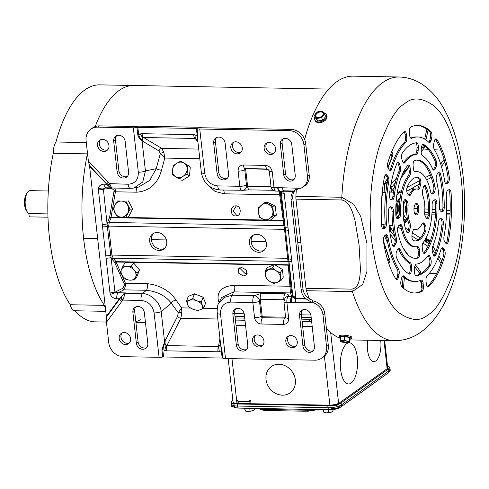 <?xml version="1.0" encoding="UTF-8"?>
<svg xmlns="http://www.w3.org/2000/svg" width="489" height="489" viewBox="0 0 489 489"><rect width="100%" height="100%" fill="white"/><g stroke="black" fill="none" stroke-linecap="round" stroke-linejoin="round"><path stroke-width="0.73" d="M48.001 217.202L29.206 216.853L28.875 213.381M115.013 204.964A8.038 7.292 85.5 0 1 121.339 201.058A8.038 7.292 85.5 0 1 127.653 205.197A8.038 7.292 85.5 0 1 127.647 213.228A8.038 7.292 85.5 0 1 121.321 217.128A8.038 7.292 85.5 0 1 115.001 212.996A8.038 7.292 85.5 0 1 115.013 204.964L113.203 208.913L117.409 217.03L125.832 217.183L130.056 209.225L125.856 201.113L117.427 200.961L115.013 204.964M117.427 200.961L125.856 201.113M128.448 200.912L132.653 209.023L130.056 209.225M125.832 217.183L128.43 216.975L132.653 209.023M314.769 119.836L315.105 120.618A6.388 4.267 -23.4 0 0 319.072 122.745A6.388 4.267 -23.4 0 0 325.209 120.355A6.388 4.267 -23.4 0 0 326.835 115.545L326.493 114.762A6.388 4.267 156.6 0 1 324.873 119.579A6.388 4.267 156.6 0 1 318.736 121.963A6.388 4.267 156.6 0 1 314.769 119.836A6.388 4.267 156.6 0 1 315.032 116.767M319.017 117.831A4.59 3.062 156.6 0 1 318.076 117.892A4.59 3.062 156.6 0 1 315.448 116.755L314.525 115.581L317.465 111.914L322.502 111.156L324.598 114.065L321.658 117.727L316.621 118.491L315.448 116.755A4.59 3.062 156.6 0 1 315.87 113.466A4.59 3.062 156.6 0 1 319.861 111.26A4.59 3.062 156.6 0 1 323.431 112.329A4.59 3.062 156.6 0 1 323.009 115.618A4.59 3.062 156.6 0 1 319.017 117.831M320.631 111.614A4.016 2.683 156.6 0 1 323.125 112.947A4.016 2.683 156.6 0 1 322.104 115.972A4.016 2.683 156.6 0 1 318.247 117.476A4.016 2.683 156.6 0 1 315.753 116.137A4.016 2.683 156.6 0 1 316.774 113.112A4.016 2.683 156.6 0 1 320.631 111.614M323.192 113.124A4.016 2.683 -23.4 0 0 320.784 111.957A4.016 2.683 -23.4 0 0 317.025 113.369A4.016 2.683 -23.4 0 0 315.839 116.303M323.742 112.77A6.388 4.267 156.6 0 1 326.493 114.762M324.598 114.065L325.674 116.541L322.734 120.208L317.691 120.966L315.594 118.063L314.525 115.581M317.691 120.966L316.621 118.491M322.734 120.208L321.658 117.727M278.95 364.256A16.149 13.998 54.4 0 1 294.256 375.595A16.149 13.998 54.4 0 1 290.093 392.838A16.149 13.998 54.4 0 1 282.416 395.161A16.149 13.998 54.4 0 1 267.104 383.822A16.149 13.998 54.4 0 1 271.273 366.585A16.149 13.998 54.4 0 1 278.95 364.256A16.149 13.998 54.4 0 1 294.256 375.595A16.149 13.998 54.4 0 1 290.093 392.838A16.149 13.998 54.4 0 1 282.416 395.161A16.149 13.998 54.4 0 1 267.104 383.822A16.149 13.998 54.4 0 1 271.273 366.585A16.149 13.998 54.4 0 1 278.95 364.256M340.601 369.366A20.593 8.631 -88.9 0 1 349.329 342.789A20.593 8.631 -88.9 0 1 357.3 357.398A20.593 8.631 -88.9 0 1 348.571 383.975A20.593 8.631 -88.9 0 1 340.601 369.366A20.593 8.631 -88.9 0 1 349.329 342.789A20.593 8.631 -88.9 0 1 357.3 357.398A20.593 8.631 -88.9 0 1 348.571 383.975A20.593 8.631 -88.9 0 1 340.601 369.366M367.551 350.045A16.259 6.815 -88.9 0 1 367.746 340.234A16.259 6.815 -88.9 0 0 367.551 350.045A16.259 6.815 -88.9 0 0 373.84 361.579A16.259 6.815 -88.9 0 1 367.551 350.045M380.717 340.472A16.259 6.815 -88.9 0 1 380.735 340.595A16.259 6.815 -88.9 0 1 373.84 361.579A16.259 6.815 -88.9 0 0 380.735 340.595A16.259 6.815 -88.9 0 0 380.717 340.472M237.122 403.443L236.768 400.289L237.819 400.308L237.941 401.414A2.457 1.027 91.1 0 0 238.895 403.156L250.698 403.376A2.457 1.027 -88.9 0 1 249.751 401.634L249.628 400.528L250.674 400.546L251.034 403.718M250.735 401.059L250.643 400.546M237.55 403.468L238.094 403.077L237.782 400.308M311.652 321.658L302.08 321.31M244.977 320.258L235.423 320.081M311.401 319.433L309.83 319.317L309.421 321.444M235.185 317.942L244.738 318.119M301.841 319.17L309.83 319.317M95.233 126.547A118.515 49.658 -88.9 0 1 118.931 90.606A118.515 49.658 -88.9 0 1 133.827 85.496A118.515 49.658 91.1 0 0 118.931 90.606A118.515 49.658 91.1 0 0 95.233 126.547M328.712 89.071L99.713 84.866A118.515 49.658 91.1 0 0 84.817 89.976A118.515 49.658 91.1 0 0 55.978 141.999A12.286 5.147 91.1 0 0 53.289 153.246A118.515 49.658 91.1 0 0 70.282 304.739A12.286 5.147 91.1 0 0 74.585 310.759L105.862 311.334M86.296 142.556L55.978 141.999M74.927 310.766A118.515 49.658 91.1 0 0 95.361 321.86L106.431 322.062M140.422 319.794A118.515 49.658 -88.9 0 1 135.826 321.634M105.563 308.7A12.286 5.147 -88.9 0 1 104.395 305.362L70.282 304.739M104.395 305.362A118.515 49.658 -88.9 0 1 87.409 153.87L53.289 153.246M87.409 153.87A12.286 5.147 -88.9 0 1 87.421 152.611M332.862 409.574L333.046 411.212L330.955 412.245A4.59 1.241 -6.4 0 0 332.331 411.671A4.59 1.241 -6.4 0 0 332.471 411.567M328.779 412.502L330.955 412.245A4.59 1.241 -6.4 0 1 326.42 412.85L328.779 412.502L328.474 409.758M332.331 411.671L333.046 411.212M323.663 409.666L323.969 412.41L326.42 412.85A4.59 1.241 -6.4 0 1 324.36 412.563L323.932 412.41M323.272 409.66L323.742 412.117M244.543 408.217L245.24 410.962L244.934 408.223M245.013 410.668L247.691 411.402L252.226 410.803L254.317 409.764L254.164 408.388M245.203 410.962L245.637 411.115A4.59 1.241 -6.4 0 0 247.691 411.402A4.59 1.241 -6.4 0 0 252.226 410.803A4.59 1.241 -6.4 0 0 253.602 410.222L254.317 409.764M249.745 408.309L250.05 411.053M425.283 239.427L425.803 239.5L426.133 238.461A1.443 1.271 123 0 1 427.215 239.879L429.428 241.315A1.443 1.271 -57 0 0 428.902 240.081L429.446 242.281A1.443 0.342 -172.5 0 0 429.324 242.116L427.111 240.68L427.215 239.879A1.443 1.253 54.4 0 0 426.035 238.51L426.133 238.461M425.668 242.049L425.699 240.313L424.788 240.252M426.157 241.945A1.443 1.271 123 0 0 427.111 240.68L427.111 240.68A1.443 0.33 -172.8 0 0 425.699 240.313L425.803 239.5A1.443 0.336 7.4 0 1 427.215 239.879M398.767 216.615A11.345 4.756 -88.9 0 1 400.185 198.137M404.103 219.836L404.47 223.094A14.383 6.027 -88.9 0 1 404.201 223.204M404.372 222.232L405.638 222.25L405.369 219.861M407.563 219.292A14.383 6.027 -88.9 0 1 405.638 222.25M399.311 214.292A11.345 4.756 -88.9 0 1 399.776 201.437M404.605 222.232A16.62 6.962 -88.9 0 1 404.409 222.562M400.503 225.545A16.62 6.962 -88.9 0 1 400.326 225.551A16.62 6.962 -88.9 0 1 399.165 225.295M381.426 221.181A16.62 6.962 91.1 0 0 381.921 222.147L381.524 223.131M383.639 227.996L383.938 224.573L381.609 224.518M383.938 224.573A16.62 6.962 91.1 0 0 385.026 225.136M400.118 198.21A10.837 4.542 91.1 0 0 396.237 212.079A10.837 4.542 91.1 0 0 397.875 217.782M414.66 213.448L416.573 213.589M382.948 186.217L382.569 189.219M387.869 167.495L391.952 156.828L390.919 153.662M382.16 192.978L382.691 194.61A16.62 6.962 91.1 0 0 381.891 195.985M391.836 151.376L392.979 154.891L388.015 167.941M385.314 175.062L384.299 177.721M382.215 192.458L384.843 192.495L384.562 183.754L387.416 178.332M387.575 180.71L386.231 183.314L386.389 188.326M421.298 148.821L422.936 146.889L423.346 145.05M424.678 139.059L426.854 129.273M390.852 184.708L396.628 177.898M395.246 182.941L391.976 186.877L390.809 192.128M428.071 130.257L425.931 139.872M424.586 145.936L424.067 148.253L421.151 151.767M408.633 166.828L402.41 174.316M407.459 168.24L408.022 168.265L406.94 168.87M440.705 164.072L444.067 159.365M440.895 150.16L434.47 149.738M428.077 149.322L423.437 149.017M408.022 168.265L400.833 178.332M394.238 187.568L390.98 192.128M398.193 192.263L401.726 190.349M407.037 187.47L419.446 180.747M425.332 177.556L430.314 174.854M444.776 161.877L441.457 166.529M431.249 177.409L426.708 179.976M419.336 184.133L406.781 191.217M409.819 189.506A70.819 29.676 -88.9 0 1 410.149 193.143M439.77 209.769L442.514 209.977M446.64 210.276L450.167 210.539M413.994 208.369L417.484 208.558M424.862 208.95L428.388 209.139M432.123 209.341L435.65 209.524M424.696 214.145L428.156 214.133M431.915 214.127L435.479 214.115M446.518 214.084L450.057 214.078M450.076 213.614L446.549 213.351M435.552 212.666L432.013 212.55M428.272 212.434L424.709 212.318M417.123 212.079L414.207 211.988M432.771 246.346L436.011 251.23M438.786 255.9L441.867 261.077M405.375 228.106L408.358 230.093M412.453 232.819L420.259 238.015M424.434 240.796L429.116 243.907M429.085 273.675L436.653 273.443M389.935 226.285L393.981 233.082M441.011 263.467L437.893 258.216M435.131 253.583L432.166 248.993M427.997 246.315L422.869 243.021M418.028 239.916L411.903 235.985M401.451 229.274L397.948 227.024M415.454 264.806L420.601 271.792L420.895 273.657M389.788 225.356L390.729 231.211L394.709 236.621M403.297 248.29L408.309 255.093M421.958 288.956L420.577 280.368M419.611 274.347L419.391 272.984L414.739 266.786M395.259 240.863L390.161 234.078M404.385 277.691L403.456 288.229M385.381 235.178L386.964 238.656M402.245 287.129L403.174 276.633M387.863 243.351L384.421 235.924M383.382 240.753L390.008 260.606L388.816 263.577M388.028 261.175L389.091 258.522L383.559 242.037M385.9 192.098A16.62 6.962 91.1 0 0 384.843 192.495M396.836 195.331A16.62 6.962 -88.9 0 1 400.937 192.311A16.62 6.962 -88.9 0 1 401.249 192.336M392.979 154.891L391.952 156.828M386.231 183.314L384.562 183.754M424.067 148.253L422.936 146.889M391.976 186.877L390.729 185.386M432.551 249.243L433.321 246.713M419.391 272.984L420.601 271.792M389.867 232.061L390.729 231.211M389.091 258.522L390.008 260.606M121.376 269.824A8.038 6.168 34.5 0 1 126.859 266.523A8.038 6.168 34.5 0 1 134.017 270.056A8.038 6.168 34.5 0 1 135.697 276.878A8.038 6.168 34.5 0 1 130.215 280.173A8.038 6.168 34.5 0 1 123.057 276.646A8.038 6.168 34.5 0 1 121.376 269.824L120.367 272.819L123.057 276.646L126.26 279.72L130.215 280.173L134.689 279.873L137.226 273.125L134.017 270.056L131.333 266.224L126.859 266.523L122.904 266.071L121.376 269.824M122.904 266.071L125.153 262.801L133.583 262.96L131.333 266.224M133.583 262.96L139.475 269.861L137.226 273.125M134.689 279.873L136.938 276.609L139.475 269.861M48.332 190.985L30.171 190.649A11.473 4.804 91.1 0 0 28.729 191.144A11.473 4.804 91.1 0 0 27.934 191.902A11.473 4.804 91.1 0 0 25.159 202.03A11.473 4.804 91.1 0 0 27.555 212.257A11.473 4.804 91.1 0 0 29.548 213.577L47.91 213.913M27.934 191.902L26.877 193.167A10.024 4.199 91.1 0 0 24.45 202.018A10.024 4.199 91.1 0 0 26.547 210.955L27.555 212.257M296.352 189.28A131.883 55.257 91.1 0 0 295.894 196.413L341.817 197.256L353.767 204.274L360.803 216.633L366.976 243.614L366.921 271.45L362.722 284.415L352.398 291.566A131.883 55.257 91.1 0 0 394.275 340.723C404.244 340.68 413.205 337.746 421.151 331.909C448.878 311.927 463.419 262.452 464.55 209.475C464.819 191.926 463.529 175.062 460.675 158.894C457.276 139.609 451.763 123.032 444.134 109.169C438.474 98.747 431.194 90.483 422.288 84.383C415.32 79.744 407.594 77.28 399.122 76.999A131.883 55.257 91.1 0 0 382.545 82.684A131.883 55.257 91.1 0 0 341.817 197.256A7.225 3.026 91.1 0 0 341.897 199.989C350.43 202.098 352.777 213.155 354.971 220.392L359.067 244.855L360.436 269.323C359.849 276.56 359.898 287.379 351.897 289.133A7.225 3.026 91.1 0 0 352.398 291.566L306.475 290.723A131.883 55.257 91.1 0 0 309.439 299.134M422.111 291.346A4.334 1.815 91.1 0 0 423.401 285.937L423.089 283.162A4.334 1.815 91.1 0 0 421.408 280.081A4.334 1.815 91.1 0 0 421.047 280.16A72.268 30.281 -88.9 0 1 415.051 281.475A72.268 30.281 -88.9 0 1 403.951 276.144A4.334 1.815 91.1 0 0 403.284 275.827A4.334 1.815 91.1 0 0 401.628 278.119L401.017 280.68A4.334 1.815 91.1 0 0 401.836 286.731A83.827 35.122 91.1 0 0 414.837 293.033A83.827 35.122 91.1 0 0 421.928 291.45A4.334 1.815 91.1 0 0 422.111 291.346M414.183 293.009A83.827 35.122 91.1 0 0 420.619 291.426A4.334 1.815 91.1 0 0 420.797 291.322A4.334 1.815 91.1 0 0 422.086 285.912L423.401 285.937M423.511 272.825A66.486 27.855 91.1 0 0 430.308 265.564A4.334 1.815 91.1 0 0 430.846 259.139L430.106 256.884A4.334 1.815 91.1 0 0 428.737 255.301A4.334 1.815 91.1 0 0 427.759 255.949A54.921 23.014 -88.9 0 1 422.27 261.762A54.921 23.014 -88.9 0 1 416.39 264.097A4.334 1.815 91.1 0 0 414.593 268.009L414.427 270.906A4.334 1.815 91.1 0 0 416.151 275.668A4.334 1.815 91.1 0 0 416.218 275.662A66.486 27.855 91.1 0 0 423.511 272.825M415.748 275.551A66.486 27.855 91.1 0 0 422.203 272.801A66.486 27.855 91.1 0 0 428.994 265.539A4.334 1.815 91.1 0 0 429.531 259.115L430.846 259.139M435.167 255.949A4.334 1.815 91.1 0 0 435.98 254.769A66.486 27.855 91.1 0 0 443.303 224.121A4.334 1.815 91.1 0 0 441.787 218.834L440.577 218.546A4.334 1.815 91.1 0 0 440.418 218.528A4.334 1.815 91.1 0 0 438.584 221.865A54.921 23.014 -88.9 0 1 432.673 246.597A4.334 1.815 91.1 0 0 432.514 252.3L433.254 254.549A4.334 1.815 91.1 0 0 434.623 256.138A4.334 1.815 91.1 0 0 435.167 255.949M433.969 255.833A4.334 1.815 91.1 0 0 434.666 254.745A66.486 27.855 91.1 0 0 441.989 224.096A4.334 1.815 91.1 0 0 440.479 218.809L441.787 218.834M447.19 243.608A4.334 1.815 91.1 0 0 448.382 241.108A83.827 35.122 91.1 0 0 451.09 193.002A4.334 1.815 91.1 0 0 449.373 189.506A4.334 1.815 91.1 0 0 448.829 189.689L447.649 190.533A4.334 1.815 91.1 0 0 446.316 195.508A72.268 30.281 -88.9 0 1 444.012 236.456A4.334 1.815 91.1 0 0 444.758 241.914L445.809 243.284A4.334 1.815 91.1 0 0 446.646 243.797A4.334 1.815 91.1 0 0 447.19 243.608M445.992 243.491A4.334 1.815 91.1 0 0 447.068 241.089A83.827 35.122 91.1 0 0 449.776 192.978A4.334 1.815 91.1 0 0 448.706 189.781M442.9 211.474A4.334 1.815 91.1 0 0 444.256 207.195A66.486 27.855 91.1 0 0 440.528 173.943A4.334 1.815 91.1 0 0 439.03 171.914A4.334 1.815 91.1 0 0 437.851 172.898L436.879 174.744A4.334 1.815 91.1 0 0 436.396 180.374A54.921 23.014 -88.9 0 1 439.409 207.202A4.334 1.815 91.1 0 0 440.98 211.358L442.197 211.639A4.334 1.815 91.1 0 0 442.356 211.664A4.334 1.815 91.1 0 0 442.9 211.474M441.536 211.486A4.334 1.815 91.1 0 0 441.591 211.45A4.334 1.815 91.1 0 0 442.942 207.171A66.486 27.855 91.1 0 0 439.214 173.919A4.334 1.815 91.1 0 0 438.37 172.189M430.02 142.427A4.334 1.815 91.1 0 0 431.127 140.325L431.738 137.757A4.334 1.815 91.1 0 0 430.919 131.706A83.827 35.122 91.1 0 0 417.918 125.404A83.827 35.122 91.1 0 0 410.827 126.987A4.334 1.815 91.1 0 0 409.354 132.501L409.666 135.282A4.334 1.815 91.1 0 0 411.347 138.356A4.334 1.815 91.1 0 0 411.701 138.277A72.268 30.281 -88.9 0 1 417.704 136.969A72.268 30.281 -88.9 0 1 428.804 142.293A4.334 1.815 91.1 0 0 429.47 142.617A4.334 1.815 91.1 0 0 430.02 142.427M428.822 142.311A4.334 1.815 91.1 0 0 429.813 140.3L430.424 137.733A4.334 1.815 91.1 0 0 429.605 131.682A83.827 35.122 91.1 0 0 417.264 125.41M394.268 246.34A4.334 1.815 91.1 0 0 394.904 245.545L395.876 243.693A4.334 1.815 91.1 0 0 396.359 238.07A54.921 23.014 -88.9 0 1 393.345 211.242A4.334 1.815 91.1 0 0 391.775 207.085L390.558 206.798A4.334 1.815 91.1 0 0 390.399 206.78A4.334 1.815 91.1 0 0 388.498 211.248A66.486 27.855 91.1 0 0 392.227 244.494A4.334 1.815 91.1 0 0 393.724 246.529A4.334 1.815 91.1 0 0 394.268 246.34M393.07 246.224A4.334 1.815 91.1 0 0 393.596 245.521L394.904 245.545M424.794 253.241A4.334 1.815 91.1 0 0 425.1 252.954A49.138 20.587 91.1 0 0 436.915 203.503A4.334 1.815 91.1 0 0 435.186 199.677A4.334 1.815 91.1 0 0 434.642 199.86L433.45 200.716A4.334 1.815 91.1 0 0 432.099 205.313A37.58 15.746 -88.9 0 1 423.223 242.446A4.334 1.815 91.1 0 0 422.258 247.544L422.575 250.356A4.334 1.815 91.1 0 0 424.25 253.43A4.334 1.815 91.1 0 0 424.794 253.241M423.602 253.125A4.334 1.815 91.1 0 0 423.792 252.929A49.138 20.587 91.1 0 0 435.607 203.485A4.334 1.815 91.1 0 0 434.519 199.952M413.896 229.323A20.232 8.478 91.1 0 0 414.696 229.427L416.005 229.451A20.232 8.478 -88.9 0 1 414.715 229.188A4.334 1.815 91.1 0 0 414.44 229.133A4.334 1.815 91.1 0 0 412.789 231.425L412.148 234.103A4.334 1.815 91.1 0 0 413.297 240.399A31.797 13.325 91.1 0 0 415.791 241.01A31.797 13.325 91.1 0 0 419.788 239.641A31.797 13.325 91.1 0 0 425.473 231.676A4.334 1.815 91.1 0 0 425.143 224.787L424.042 223.357A4.334 1.815 91.1 0 0 423.211 222.843A4.334 1.815 91.1 0 0 421.94 224.011A20.232 8.478 -88.9 0 1 418.547 228.577A20.232 8.478 -88.9 0 1 416.005 229.451M415.137 240.961A31.797 13.325 91.1 0 0 418.48 239.616A31.797 13.325 91.1 0 0 424.159 231.652A4.334 1.815 91.1 0 0 423.835 224.763L425.143 224.787M408.419 232.807A4.334 1.815 91.1 0 0 409.525 230.704L410.167 228.021A4.334 1.815 91.1 0 0 409.971 223.021A20.232 8.478 -88.9 0 1 408.058 205.979A4.334 1.815 91.1 0 0 407.19 201.456L406.09 200.025A4.334 1.815 91.1 0 0 405.253 199.518A4.334 1.815 91.1 0 0 403.407 203.002A31.797 13.325 91.1 0 0 406.628 231.731A4.334 1.815 91.1 0 0 407.875 232.996A4.334 1.815 91.1 0 0 408.419 232.807M407.227 232.691A4.334 1.815 91.1 0 0 408.217 230.68L409.525 230.704M410.088 195.411A4.334 1.815 91.1 0 0 410.815 194.426A20.232 8.478 -88.9 0 1 416.75 188.992A20.232 8.478 -88.9 0 1 418.04 189.249A4.334 1.815 91.1 0 0 418.315 189.304A4.334 1.815 91.1 0 0 418.859 189.121A4.334 1.815 91.1 0 0 419.965 187.012L420.607 184.335A4.334 1.815 91.1 0 0 419.452 178.039A31.797 13.325 91.1 0 0 416.964 177.428A31.797 13.325 91.1 0 0 407.282 186.767A4.334 1.815 91.1 0 0 407.612 193.656L408.712 195.087A4.334 1.815 91.1 0 0 409.544 195.594A4.334 1.815 91.1 0 0 410.088 195.411M408.896 195.288A4.334 1.815 91.1 0 0 409.507 194.402L410.815 194.426M417.551 189.096A4.334 1.815 91.1 0 0 418.657 186.987L419.293 184.31A4.334 1.815 91.1 0 0 418.144 178.02A31.797 13.325 91.1 0 0 416.304 177.458M428.046 218.736A4.334 1.815 91.1 0 0 429.348 215.435A31.797 13.325 91.1 0 0 426.127 186.712A4.334 1.815 91.1 0 0 424.88 185.447A4.334 1.815 91.1 0 0 423.229 187.739L422.588 190.417A4.334 1.815 91.1 0 0 422.783 195.417A20.232 8.478 -88.9 0 1 424.696 212.464A4.334 1.815 91.1 0 0 425.564 216.982L426.665 218.412A4.334 1.815 91.1 0 0 427.502 218.925A4.334 1.815 91.1 0 0 428.046 218.736M426.848 218.62A4.334 1.815 91.1 0 0 428.04 215.411A31.797 13.325 91.1 0 0 424.819 186.688A4.334 1.815 91.1 0 0 424.22 185.728M418.352 257.862A4.334 1.815 91.1 0 0 419.641 252.452L419.33 249.641A4.334 1.815 91.1 0 0 417.649 246.566A4.334 1.815 91.1 0 0 417.447 246.59A37.58 15.746 -88.9 0 1 415.687 246.792A37.58 15.746 -88.9 0 1 402.184 226.762A4.334 1.815 91.1 0 0 400.625 224.451A4.334 1.815 91.1 0 0 400.081 224.634L398.89 225.49A4.334 1.815 91.1 0 0 397.71 231.615A49.138 20.587 91.1 0 0 415.473 258.351A49.138 20.587 91.1 0 0 418.034 258.021A4.334 1.815 91.1 0 0 418.352 257.862M414.819 258.314A49.138 20.587 91.1 0 0 416.72 257.996A4.334 1.815 91.1 0 0 417.038 257.837A4.334 1.815 91.1 0 0 418.333 252.428L419.641 252.452M410.088 273.926A4.334 1.815 91.1 0 0 411.426 270.203L411.591 267.3A4.334 1.815 91.1 0 0 410.271 262.66A54.921 23.014 -88.9 0 1 400.106 249.451A4.334 1.815 91.1 0 0 398.896 248.296A4.334 1.815 91.1 0 0 397.716 249.28L396.744 251.126A4.334 1.815 91.1 0 0 396.555 257.636A66.486 27.855 91.1 0 0 409.152 274.005A4.334 1.815 91.1 0 0 409.544 274.115A4.334 1.815 91.1 0 0 410.088 273.926M408.859 273.84A4.334 1.815 91.1 0 0 410.112 270.179L411.426 270.203M397.294 279.384A4.334 1.815 91.1 0 0 398.401 277.275L399.012 274.714A4.334 1.815 91.1 0 0 398.511 269.078A72.268 30.281 -88.9 0 1 388.046 237.281A4.334 1.815 91.1 0 0 386.426 234.634A4.334 1.815 91.1 0 0 385.882 234.818L384.702 235.661A4.334 1.815 91.1 0 0 383.468 241.48A83.827 35.122 91.1 0 0 395.76 278.834A4.334 1.815 91.1 0 0 396.744 279.574A4.334 1.815 91.1 0 0 397.294 279.384M396.096 279.268A4.334 1.815 91.1 0 0 397.086 277.251L398.401 277.275M390.9 170.472A4.334 1.815 91.1 0 0 391.903 168.754A72.268 30.281 -88.9 0 1 405.625 142.635A4.334 1.815 91.1 0 0 406.738 137.385L406.426 134.603A4.334 1.815 91.1 0 0 404.745 131.529A4.334 1.815 91.1 0 0 404.03 131.859A83.827 35.122 91.1 0 0 387.905 162.544A4.334 1.815 91.1 0 0 388.468 168.784L389.519 170.148A4.334 1.815 91.1 0 0 390.356 170.661A4.334 1.815 91.1 0 0 390.9 170.472M389.702 170.355A4.334 1.815 91.1 0 0 390.589 168.729L391.903 168.754M416.824 154.157A4.334 1.815 91.1 0 0 418.162 150.435L418.327 147.531A4.334 1.815 91.1 0 0 416.604 142.776A4.334 1.815 91.1 0 0 416.536 142.776A66.486 27.855 91.1 0 0 402.447 152.874A4.334 1.815 91.1 0 0 401.909 159.304L402.649 161.553A4.334 1.815 91.1 0 0 404.018 163.137A4.334 1.815 91.1 0 0 404.562 162.953A4.334 1.815 91.1 0 0 404.996 162.495A54.921 23.014 -88.9 0 1 416.365 154.341A4.334 1.815 91.1 0 0 416.824 154.157M416.365 154.341L415.051 154.322A4.334 1.815 91.1 0 0 415.516 154.133A4.334 1.815 91.1 0 0 416.854 150.41L417.013 147.507A4.334 1.815 91.1 0 0 415.699 142.867M403.364 162.837A4.334 1.815 91.1 0 0 403.682 162.47L404.996 162.495M434.403 169.958A4.334 1.815 91.1 0 0 435.039 169.163L436.011 167.311A4.334 1.815 91.1 0 0 436.2 160.808A66.486 27.855 91.1 0 0 423.602 144.438A4.334 1.815 91.1 0 0 423.211 144.328A4.334 1.815 91.1 0 0 421.329 148.24L421.163 151.138A4.334 1.815 91.1 0 0 422.484 155.783A54.921 23.014 -88.9 0 1 432.649 168.986A4.334 1.815 91.1 0 0 433.859 170.148A4.334 1.815 91.1 0 0 434.403 169.958M433.205 169.842A4.334 1.815 91.1 0 0 433.725 169.139L434.697 167.287A4.334 1.815 91.1 0 0 434.892 160.783A66.486 27.855 91.1 0 0 422.582 144.579M428.553 286.725A4.334 1.815 91.1 0 0 428.725 286.578A83.827 35.122 91.1 0 0 444.849 255.9A4.334 1.815 91.1 0 0 444.287 249.659L443.236 248.29A4.334 1.815 91.1 0 0 442.398 247.776A4.334 1.815 91.1 0 0 440.852 249.69A72.268 30.281 -88.9 0 1 427.129 275.802A4.334 1.815 91.1 0 0 426.017 281.059L426.329 283.84A4.334 1.815 91.1 0 0 428.009 286.915A4.334 1.815 91.1 0 0 428.553 286.725M427.355 286.609A4.334 1.815 91.1 0 0 427.417 286.554A83.827 35.122 91.1 0 0 443.535 255.875A4.334 1.815 91.1 0 0 442.979 249.634L444.287 249.659M392.887 199.726A4.334 1.815 91.1 0 0 394.171 196.578A54.921 23.014 -88.9 0 1 400.081 171.847A4.334 1.815 91.1 0 0 400.24 166.144L399.501 163.888A4.334 1.815 91.1 0 0 398.132 162.305A4.334 1.815 91.1 0 0 396.775 163.668A66.486 27.855 91.1 0 0 389.452 194.322A4.334 1.815 91.1 0 0 390.968 199.61L392.178 199.891A4.334 1.815 91.1 0 0 392.337 199.915A4.334 1.815 91.1 0 0 392.887 199.726M391.518 199.738A4.334 1.815 91.1 0 0 391.573 199.701A4.334 1.815 91.1 0 0 392.863 196.554L394.171 196.578M415.754 203.687A5.782 2.421 91.1 0 0 413.969 210.05A5.782 2.421 91.1 0 0 416.273 215.001A5.782 2.421 91.1 0 0 416.995 214.75A5.782 2.421 91.1 0 0 418.786 208.393A5.782 2.421 91.1 0 0 416.481 203.442A5.782 2.421 91.1 0 0 415.754 203.687M415.619 214.775A5.782 2.421 91.1 0 0 415.687 214.726A5.782 2.421 91.1 0 0 417.49 209.158A5.782 2.421 91.1 0 0 415.821 203.644M399.122 76.999L353.192 76.15A131.883 55.257 91.1 0 0 336.621 81.84A131.883 55.257 91.1 0 0 304.623 139.383M326.401 328.406A131.883 55.257 91.1 0 0 340.35 338.333M385.106 227.905A4.334 1.815 91.1 0 0 386.438 222.935A72.268 30.281 -88.9 0 1 388.743 181.981A4.334 1.815 91.1 0 0 387.997 176.523L386.946 175.154A4.334 1.815 91.1 0 0 386.108 174.646A4.334 1.815 91.1 0 0 384.372 177.33A83.827 35.122 91.1 0 0 381.664 225.441A4.334 1.815 91.1 0 0 383.382 228.938A4.334 1.815 91.1 0 0 383.926 228.748L385.106 227.905L383.792 227.88A4.334 1.815 91.1 0 0 385.124 222.911L386.438 222.935M410.497 170.899L410.179 168.088A4.334 1.815 91.1 0 0 408.504 165.013A4.334 1.815 91.1 0 0 407.655 165.49A49.138 20.587 91.1 0 0 395.839 214.934A4.334 1.815 91.1 0 0 397.569 218.766A4.334 1.815 91.1 0 0 398.113 218.577L399.305 217.721A4.334 1.815 91.1 0 0 400.656 213.125A37.58 15.746 -88.9 0 1 409.531 175.991A4.334 1.815 91.1 0 0 410.497 170.899L409.183 170.875L408.871 168.063A4.334 1.815 91.1 0 0 407.844 165.294M413.425 168.797A4.334 1.815 91.1 0 0 415.106 171.871A4.334 1.815 91.1 0 0 415.308 171.853A37.58 15.746 -88.9 0 1 417.068 171.651A37.58 15.746 -88.9 0 1 430.571 191.682A4.334 1.815 91.1 0 0 432.129 193.992A4.334 1.815 91.1 0 0 432.673 193.803L433.865 192.947A4.334 1.815 91.1 0 0 435.045 186.822A49.138 20.587 91.1 0 0 417.282 160.086A49.138 20.587 91.1 0 0 414.721 160.423A4.334 1.815 91.1 0 0 413.113 165.985L413.425 168.797M433.743 143.723A4.334 1.815 91.1 0 0 434.244 149.359A72.268 30.281 -88.9 0 1 444.709 181.156A4.334 1.815 91.1 0 0 446.329 183.809A4.334 1.815 91.1 0 0 446.873 183.619L448.052 182.776A4.334 1.815 91.1 0 0 449.287 176.963A83.827 35.122 91.1 0 0 436.995 139.603A4.334 1.815 91.1 0 0 436.011 138.87A4.334 1.815 91.1 0 0 434.354 141.162L433.743 143.723M403.951 276.144L402.636 276.12A72.268 30.281 91.1 0 0 413.737 281.45L415.051 281.475M423.089 283.162L421.775 283.137A4.334 1.815 91.1 0 0 420.699 280.319M421.775 283.137L422.086 285.912M430.106 256.884L428.792 256.859A4.334 1.815 91.1 0 0 428.077 255.582M428.792 256.859L429.531 259.115M439.923 218.681L440.479 218.809M417.704 136.969L416.396 136.944A72.268 30.281 91.1 0 0 410.742 138.1M388.743 181.981L387.429 181.957A72.268 30.281 91.1 0 0 385.124 222.911M383.792 227.88L382.74 228.638M387.429 181.957A4.334 1.815 91.1 0 0 386.683 176.498L385.632 175.129A4.334 1.815 91.1 0 0 385.448 174.928M393.345 211.242L392.037 211.217A4.334 1.815 91.1 0 0 390.46 207.061L389.904 206.933M392.037 211.217A54.921 23.014 91.1 0 0 395.045 238.045L396.359 238.07M395.876 243.693L394.568 243.669A4.334 1.815 91.1 0 0 395.045 238.045M394.568 243.669L393.596 245.521M409.531 175.991L408.217 175.967A4.334 1.815 91.1 0 0 409.183 170.875M408.217 175.967A37.58 15.746 91.1 0 0 399.342 213.1L400.656 213.125M399.305 217.721L397.997 217.697A4.334 1.815 91.1 0 0 399.342 213.1M397.997 217.697L396.927 218.467M424.042 223.357L422.734 223.332A4.334 1.815 91.1 0 0 422.551 223.125M422.734 223.332L423.835 224.763M408.058 205.979L406.744 205.955A4.334 1.815 91.1 0 0 405.876 201.431L404.776 200.001A4.334 1.815 91.1 0 0 404.592 199.799M406.744 205.955A20.232 8.478 91.1 0 0 408.657 223.002L409.971 223.021M410.167 228.021L408.853 228.002A4.334 1.815 91.1 0 0 408.657 223.002M408.853 228.002L408.217 230.68M416.75 188.992L415.436 188.968A20.232 8.478 91.1 0 0 409.507 194.402M402.184 226.762L400.876 226.737A4.334 1.815 91.1 0 0 399.959 224.726M400.876 226.737A37.58 15.746 91.1 0 0 414.372 246.768L415.687 246.792M419.33 249.641L418.016 249.616A4.334 1.815 91.1 0 0 416.83 246.713M418.016 249.616L418.333 252.428M417.068 171.651L415.754 171.627A37.58 15.746 91.1 0 0 414.611 171.7M431.481 193.693L432.551 192.923A4.334 1.815 91.1 0 0 433.731 186.798A49.138 20.587 91.1 0 0 416.622 160.099M400.106 249.451L398.792 249.427A4.334 1.815 91.1 0 0 398.235 248.571M398.792 249.427A54.921 23.014 91.1 0 0 408.957 262.636L410.271 262.66M411.591 267.3L410.277 267.275A4.334 1.815 91.1 0 0 408.957 262.636M410.277 267.275L410.112 270.179M388.046 237.281L386.732 237.257A72.268 30.281 91.1 0 0 397.196 269.06L398.511 269.078M399.012 274.714L397.698 274.69A4.334 1.815 91.1 0 0 397.196 269.06M397.698 274.69L397.086 277.251M386.732 237.257A4.334 1.815 91.1 0 0 385.76 234.909M405.625 142.635L404.311 142.611A72.268 30.281 91.1 0 0 390.589 168.729M404.311 142.611A4.334 1.815 91.1 0 0 405.424 137.36L405.112 134.579A4.334 1.815 91.1 0 0 404.085 131.81M415.051 154.322A54.921 23.014 91.1 0 0 403.682 162.47M445.681 183.509L446.738 182.752A4.334 1.815 91.1 0 0 447.979 176.939A83.827 35.122 91.1 0 0 435.681 139.579A4.334 1.815 91.1 0 0 435.344 139.151M443.236 248.29L441.922 248.265A4.334 1.815 91.1 0 0 441.738 248.057M441.922 248.265L442.979 249.634M400.081 171.847L398.767 171.822A4.334 1.815 91.1 0 0 398.932 166.119L398.187 163.864A4.334 1.815 91.1 0 0 397.471 162.586M398.767 171.822A54.921 23.014 91.1 0 0 392.863 196.554M295.894 196.413A7.225 3.026 91.1 0 0 295.973 199.145L305.973 288.29A7.225 3.026 91.1 0 0 306.475 290.723M311.206 317.636L301.652 317.465M244.549 316.414L234.995 316.236M244.219 313.779L234.702 313.608M310.87 315.008L301.352 314.83M351.707 338.443L351.829 337.331A6.388 1.271 -173.6 0 0 342.899 335.167A6.388 1.271 -173.6 0 0 339.134 335.9L339.011 337.013A6.388 1.271 6.4 0 1 342.771 336.279A6.388 1.271 6.4 0 1 351.707 338.443A6.388 1.271 6.4 0 1 350.148 339.085M340.387 337.985A6.388 1.271 6.4 0 1 339.011 337.013M349.586 337.551L349.446 342.043A4.59 0.911 6.4 0 1 349.146 342.459A4.59 0.911 6.4 0 1 347.636 342.691A4.59 0.911 6.4 0 1 346.774 342.697A4.59 0.911 6.4 0 1 343.107 342.306A4.59 0.911 6.4 0 1 340.613 341.493A4.59 0.911 6.4 0 1 340.387 341.273L340.521 336.78L344.751 336.603L349.586 337.551L350.191 338.669L349.794 342.202L349.446 342.043L349.794 342.202M343.29 340.747A4.016 0.801 6.4 0 1 348.908 342.104A4.016 0.801 6.4 0 1 346.542 342.569A4.016 0.801 6.4 0 1 340.925 341.206A4.016 0.801 6.4 0 1 343.29 340.747M341.151 340.986A4.016 0.801 -173.6 0 0 346.597 342.074A4.016 0.801 -173.6 0 0 348.736 341.842M340.735 341.432L340.387 341.273A4.59 0.911 6.4 0 1 342.19 340.625L344.348 340.136L346.725 341.01L349.183 341.084M344.751 336.603L344.348 340.136M340.124 340.313L342.19 340.625A4.59 0.911 6.4 0 1 346.725 341.01A4.59 0.911 6.4 0 1 349.446 342.043M87.507 153.381A118.515 49.658 91.1 0 0 83.607 238.418L97.708 238.675M151.407 239.665L166.401 239.94M251.126 241.499L266.12 241.774M297.74 242.355L300.827 242.41M300.827 242.44L297.746 242.379M266.126 241.798L251.126 241.523M166.407 239.965L151.407 239.689M97.714 238.705L83.613 238.449A118.515 49.658 91.1 0 0 105.343 306.719M388.657 366.658A5.782 1.565 173.6 0 1 389.91 367.459L390.216 370.228A5.782 1.565 173.6 0 1 389.721 370.968L389.611 369.99M339.213 406.004L339.335 407.092A5.782 1.565 173.6 0 1 331.744 408.676L331.621 407.581M234.524 405.803L234.647 406.891A5.782 1.565 173.6 0 1 231.248 405.858L230.936 403.089A5.782 1.565 173.6 0 1 231.383 402.386M234.341 404.128A5.782 1.565 173.6 0 1 230.936 403.089M339.024 404.324A5.782 1.565 173.6 0 1 331.432 405.913M389.91 367.459A5.782 1.565 173.6 0 1 389.409 368.205M277.214 282.361A8.038 6.168 34.5 0 1 274.543 282.825A8.038 6.168 34.5 0 1 269.757 281.34A8.038 6.168 34.5 0 1 265.411 274.983A8.038 6.168 34.5 0 1 268.522 269.647A8.038 6.168 34.5 0 1 275.979 270.668A8.038 6.168 34.5 0 1 280.325 277.025A8.038 6.168 34.5 0 1 277.214 282.361L280.998 280.539L280.173 272.746L275.979 270.668L272.306 267.831L265.264 270.704L266.083 278.498L269.757 281.34L273.95 283.418L277.214 282.361M272.306 267.831L274.555 264.561L282.422 269.482L280.173 272.746M282.422 269.482L283.247 277.275L280.998 280.539M265.264 270.704L267.514 267.44L274.555 264.561M403.486 218.442A10.837 4.542 91.1 0 0 405.681 219.867A10.837 4.542 91.1 0 0 407.044 219.396A10.837 4.542 91.1 0 0 407.502 219.005M407.38 218.412A9.395 3.936 -88.9 0 1 403.382 211.774A9.395 3.936 -88.9 0 1 405.412 200.832M403.657 219.83A10.837 4.542 91.1 0 0 403.712 219.83L405.681 219.867M406.769 204.653A4.554 1.907 91.1 0 0 406.701 204.695A4.554 1.907 91.1 0 0 405.717 206.291A4.554 1.907 91.1 0 0 405.619 211.761A4.554 1.907 91.1 0 0 406.714 213.497M406.732 206.101A3.02 1.265 91.1 0 0 406.108 206.12A3.02 1.265 91.1 0 0 406.066 206.144A3.02 1.265 91.1 0 0 405.564 206.823M405.485 211.224A3.02 1.265 91.1 0 0 405.998 211.939A3.02 1.265 91.1 0 0 406.622 211.981M200.514 309.733A8.038 4.658 20.2 0 1 197.47 310.234A8.038 4.658 20.2 0 1 193.094 309.329A8.038 4.658 20.2 0 1 187.556 304.653A8.038 4.658 20.2 0 1 189.432 300.38A8.038 4.658 20.2 0 1 196.853 300.79A8.038 4.658 20.2 0 1 202.391 305.46A8.038 4.658 20.2 0 1 200.514 309.733L203.815 307.893L202.391 305.46L201.376 301.933L196.853 300.79L192.733 298.547L189.432 300.38L186.535 301.12L187.556 304.653L188.974 307.086L193.094 309.329L197.617 310.472L200.514 309.733M192.733 298.547L194.475 293.816L203.118 297.202L201.376 301.933M203.118 297.202L205.557 303.168L203.815 307.893M186.535 301.12L188.277 296.395L194.475 293.816M270.093 218.204A8.038 7.292 85.5 0 1 265.649 219.781A8.038 7.292 85.5 0 1 262.856 219.115A8.038 7.292 85.5 0 1 258.424 212.66A8.038 7.292 85.5 0 1 261.23 205.288A8.038 7.292 85.5 0 1 268.467 204.378A8.038 7.292 85.5 0 1 272.899 210.832A8.038 7.292 85.5 0 1 270.093 218.204L273.742 215.417L272.654 206.199L264.873 202.507L258.18 208.027L259.268 217.244L267.049 220.942L270.093 218.204M272.654 206.199L275.252 205.997L267.471 202.299L264.873 202.507M267.049 220.942L269.641 220.735L276.334 215.215L273.742 215.417M275.252 205.997L276.334 215.215M182.898 176.388A8.038 7.029 124.8 0 1 178.754 177.562A8.038 7.029 124.8 0 1 175.557 176.663A8.038 7.029 124.8 0 1 172.464 170.111A8.038 7.029 124.8 0 1 176.712 163.289A8.038 7.029 124.8 0 1 184.06 163.02A8.038 7.029 124.8 0 1 187.153 169.573A8.038 7.029 124.8 0 1 182.898 176.388L187.049 174.225L187.825 165.313L180.863 161.126L176.712 163.289L173.137 165.85L172.366 174.769L179.322 178.956L182.898 176.388M187.049 174.225L189.512 175.942L190.288 167.03L187.825 165.313M172.366 174.769L179.322 178.956M189.512 175.942L181.786 180.667M235.802 205.857C241.676 205.655 241.67 216.389 235.79 215.967C229.824 216.175 229.824 205.447 235.802 205.857L235.398 205.869M236.193 215.955L235.79 215.967M116.688 135.642A6.308 5.471 -125.6 0 0 115.441 139.933L118.888 170.661A6.308 5.471 -125.6 0 0 125.294 176.804A6.308 5.471 -125.6 0 0 127.342 176.425M117.134 171.92A6.308 5.471 -125.6 0 0 123.54 178.063A6.308 5.471 -125.6 0 0 126.535 177.159A6.308 5.471 -125.6 0 0 128.589 172.134L125.141 141.4A6.308 5.471 -125.6 0 0 121.559 136.046A6.308 5.471 -125.6 0 0 115.734 136.168A6.308 5.471 -125.6 0 0 113.686 141.193L117.134 171.92L118.888 170.661M100.514 139.726A6.308 5.471 -125.6 0 0 99.945 146.297A6.308 5.471 -125.6 0 0 105.679 150.16A6.308 5.471 -125.6 0 0 107.727 149.781M103.919 151.419A6.308 5.471 -125.6 0 0 106.92 150.508A6.308 5.471 -125.6 0 0 108.546 143.772A6.308 5.471 -125.6 0 0 102.562 139.347A6.308 5.471 -125.6 0 0 99.567 140.251A6.308 5.471 -125.6 0 0 97.941 146.987A6.308 5.471 -125.6 0 0 103.919 151.419M227.324 178.265A6.308 5.471 54.4 0 1 225.276 178.644A6.308 5.471 54.4 0 1 218.87 172.501L215.423 141.767A6.308 5.471 54.4 0 1 216.67 137.476M217.116 173.76A6.308 5.471 -125.6 0 0 223.522 179.903A6.308 5.471 -125.6 0 0 226.517 178.992A6.308 5.471 -125.6 0 0 228.571 173.968L225.123 143.24A6.308 5.471 -125.6 0 0 221.541 137.886A6.308 5.471 -125.6 0 0 215.716 138.008A6.308 5.471 -125.6 0 0 213.669 143.026L217.116 173.76L218.87 172.501M293.981 179.487A6.308 5.471 54.4 0 1 291.933 179.866A6.308 5.471 54.4 0 1 285.527 173.723L282.08 142.996A6.308 5.471 54.4 0 1 283.327 138.705M283.767 174.983A6.308 5.471 -125.6 0 0 290.173 181.126A6.308 5.471 -125.6 0 0 293.174 180.221A6.308 5.471 -125.6 0 0 295.228 175.196L291.78 144.463A6.308 5.471 -125.6 0 0 288.192 139.108A6.308 5.471 -125.6 0 0 282.373 139.231A6.308 5.471 -125.6 0 0 280.319 144.255L283.767 174.983L285.527 173.723M241.034 152.226A6.308 5.471 54.4 0 1 238.987 152.605A6.308 5.471 54.4 0 1 233.259 148.748A6.308 5.471 54.4 0 1 233.828 142.177M237.226 153.87A6.308 5.471 -125.6 0 0 240.227 152.959A6.308 5.471 -125.6 0 0 241.853 146.223A6.308 5.471 -125.6 0 0 235.875 141.792A6.308 5.471 -125.6 0 0 232.874 142.702A6.308 5.471 -125.6 0 0 231.248 149.438A6.308 5.471 -125.6 0 0 237.226 153.87M274.36 152.837A6.308 5.471 54.4 0 1 272.312 153.222A6.308 5.471 54.4 0 1 266.584 149.359A6.308 5.471 54.4 0 1 267.153 142.788M270.558 154.481A6.308 5.471 -125.6 0 0 273.553 153.57A6.308 5.471 -125.6 0 0 275.179 146.834A6.308 5.471 -125.6 0 0 269.201 142.409A6.308 5.471 -125.6 0 0 266.199 143.314A6.308 5.471 -125.6 0 0 264.573 150.05A6.308 5.471 -125.6 0 0 270.558 154.481M153.668 233.284A9.395 8.142 -125.6 0 0 152.317 243.186A9.395 8.142 -125.6 0 0 160.979 249.213A9.395 8.142 -125.6 0 0 164.518 248.418M157.207 232.495A9.395 8.142 54.4 0 1 166.107 239.09A9.395 8.142 54.4 0 1 163.687 249.115A9.395 8.142 54.4 0 1 159.225 250.472A9.395 8.142 54.4 0 1 150.319 243.877A9.395 8.142 54.4 0 1 152.739 233.846A9.395 8.142 54.4 0 1 157.207 232.495M253.388 235.117A9.395 8.142 -125.6 0 0 252.037 245.02A9.395 8.142 -125.6 0 0 260.698 251.04A9.395 8.142 -125.6 0 0 264.237 250.252M256.927 234.329A9.395 8.142 54.4 0 1 265.827 240.924A9.395 8.142 54.4 0 1 263.406 250.949A9.395 8.142 54.4 0 1 258.944 252.306A9.395 8.142 54.4 0 1 250.038 245.704A9.395 8.142 54.4 0 1 252.458 235.68A9.395 8.142 54.4 0 1 256.927 234.329M146.547 347.642A6.308 5.471 54.4 0 1 144.499 348.021A6.308 5.471 54.4 0 1 138.094 341.878L134.646 311.145A6.308 5.471 54.4 0 1 135.893 306.854M136.339 343.137A6.308 5.471 -125.6 0 0 142.739 349.28A6.308 5.471 -125.6 0 0 145.74 348.37A6.308 5.471 -125.6 0 0 147.794 343.351L144.347 312.618A6.308 5.471 -125.6 0 0 140.765 307.263A6.308 5.471 -125.6 0 0 134.94 307.385A6.308 5.471 -125.6 0 0 132.892 312.41L136.339 343.137L138.094 341.878M129.389 342.942A6.308 5.471 54.4 0 1 127.342 343.321A6.308 5.471 54.4 0 1 121.614 339.464A6.308 5.471 54.4 0 1 122.183 332.893M125.587 344.586A6.308 5.471 -125.6 0 0 128.583 343.675A6.308 5.471 -125.6 0 0 130.208 336.939A6.308 5.471 -125.6 0 0 124.23 332.508A6.308 5.471 -125.6 0 0 121.229 333.419A6.308 5.471 -125.6 0 0 119.603 340.155A6.308 5.471 -125.6 0 0 125.587 344.586M246.529 349.476A6.308 5.471 54.4 0 1 244.482 349.855A6.308 5.471 54.4 0 1 238.076 343.712L234.628 312.984A6.308 5.471 54.4 0 1 235.875 308.693M236.321 344.977A6.308 5.471 -125.6 0 0 242.721 351.114A6.308 5.471 -125.6 0 0 245.722 350.21A6.308 5.471 -125.6 0 0 247.776 345.185L244.329 314.458A6.308 5.471 -125.6 0 0 240.747 309.097A6.308 5.471 -125.6 0 0 234.922 309.219A6.308 5.471 -125.6 0 0 232.874 314.244L236.321 344.977L238.076 343.712M313.186 350.705A6.308 5.471 54.4 0 1 311.138 351.084A6.308 5.471 54.4 0 1 304.733 344.941L301.285 314.207A6.308 5.471 54.4 0 1 302.532 309.916M302.972 346.2A6.308 5.471 -125.6 0 0 309.378 352.343A6.308 5.471 -125.6 0 0 312.379 351.432A6.308 5.471 -125.6 0 0 314.427 346.408L310.986 315.68A6.308 5.471 -125.6 0 0 307.398 310.326A6.308 5.471 -125.6 0 0 301.579 310.448A6.308 5.471 -125.6 0 0 299.525 315.466L302.972 346.2L304.733 344.941M262.703 345.393A6.308 5.471 54.4 0 1 260.655 345.772A6.308 5.471 54.4 0 1 254.922 341.915A6.308 5.471 54.4 0 1 255.49 335.338M258.895 347.031A6.308 5.471 -125.6 0 0 261.896 346.126A6.308 5.471 -125.6 0 0 263.522 339.39A6.308 5.471 -125.6 0 0 257.544 334.959A6.308 5.471 -125.6 0 0 254.543 335.87A6.308 5.471 -125.6 0 0 252.917 342.606A6.308 5.471 -125.6 0 0 258.895 347.031M296.028 346.004A6.308 5.471 54.4 0 1 293.981 346.383A6.308 5.471 54.4 0 1 288.253 342.526A6.308 5.471 54.4 0 1 288.822 335.949M292.22 347.642A6.308 5.471 -125.6 0 0 295.222 346.738A6.308 5.471 -125.6 0 0 296.847 340.002A6.308 5.471 -125.6 0 0 290.869 335.57A6.308 5.471 -125.6 0 0 287.868 336.481A6.308 5.471 -125.6 0 0 286.242 343.217A6.308 5.471 -125.6 0 0 292.22 347.642M239.482 267.899L245.246 273.699L247.263 273.253M241.56 267.404L246.322 270.032L246.762 274.598L243.669 275.992L238.846 273.455L238.424 268.864L241.56 267.404M161.504 170.245A4.334 0.917 -166.9 0 1 156.211 168.711L145.422 170.912L142.757 182.018L133.925 188.02L138.479 187.091L149.695 180.465L156.211 168.711L160.38 153.497L164.793 158.075L161.504 170.245C157.69 183.772 149.463 191.089 136.822 192.195L115.41 191.798L111.076 217.183L109.634 217.104L113.968 191.419L115.41 191.798L115.483 190.087L114.726 188.057M270.399 220.111L283.241 220.35L279.702 194.818L280.527 194.475L284.066 220.307L283.241 220.35A1.443 0.605 -88.9 0 1 283.223 220.82A1.443 0.44 171.2 0 0 284.066 220.307L285.099 227.11A5.061 1.369 -6.4 0 0 288.052 227.917L291.835 261.609A5.061 1.369 173.6 0 1 288.883 260.802L292.77 295.46A5.061 1.369 -6.4 0 0 295.723 296.267L291.835 261.609M223.601 190.062A4.334 1.815 -88.9 0 1 224.17 193.797L215.099 191.431L208.014 185.197M135.697 187.66A4.334 1.815 -88.9 0 1 136.822 192.195M199.799 158.717L164.793 158.075L163.901 152.635L161.792 148.399L198.717 149.078M279.262 191.156L279.702 194.818L224.17 193.797M236.315 205.9L232.996 211.132L237.092 215.783M102.287 224.506L102.568 226.878A5.061 1.369 -6.4 0 0 107.299 226.291L103.405 189.188A5.061 1.369 173.6 0 1 98.399 189.848L102.287 224.506A5.061 1.369 -6.4 0 0 107.293 223.846L107.818 221.884L109.249 222.434L108.65 226.126L284.567 229.359L283.968 225.643A1.443 0.44 171.2 0 0 284.812 225.136M265.979 220.502L111.058 217.654L109.634 217.104L107.818 221.884M111.241 187.758L107.751 185.563L106.48 184.243L103.98 184.194C100.93 184.286 99.084 185.649 98.448 188.277A5.061 1.925 10.1 0 0 103.332 188.846L103.405 189.188L111.529 188.228A1.443 0.831 83.2 0 1 111.559 187.886M128.063 184.243L109.505 183.626L88.368 161.052L86.088 140.722A14.456 12.525 54.4 0 1 90.789 129.212A14.456 12.525 54.4 0 1 97.659 127.134L99.42 125.875L135.092 126.529A1.443 0.391 173.6 0 0 135.997 126.462A5.782 1.565 173.6 0 1 139.616 126.18L198.161 127.256A5.782 1.565 173.6 0 1 200.845 127.653A1.443 0.391 173.6 0 0 201.511 127.751L290.986 129.396L289.225 130.655L199.756 129.01A5.782 1.565 173.6 0 1 197.073 128.613A1.443 0.391 -6.4 0 0 196.401 128.515L137.855 127.44L138.674 134.719A1.443 0.391 173.6 0 0 137.77 134.787C138.57 137.647 139.988 139.567 142.018 140.557A1.443 1.1 131.9 0 1 142.213 140.154L142.977 141.394L142.018 140.557L145.422 170.912A5.782 1.565 173.6 0 1 138.32 172.201C138.497 179.665 135.074 183.681 128.063 184.243A5.782 2.421 -88.9 0 0 130.3 188.344L133.442 188.106M197.898 141.731L195.111 138.46A5.782 2.421 -88.9 0 1 193.607 134.646L142.042 133.699A5.782 2.421 91.1 0 0 143.552 137.513L142.99 137.543C141.914 137.965 141.908 139.249 142.977 141.394L158.992 150.948L160.38 153.497A2.891 0.96 170.8 0 1 163.901 152.635M158.992 150.948A2.891 2.304 120.8 0 1 161.792 148.399L143.552 137.513L195.111 138.46L197.11 139.585L197.758 140.581L197.22 135.795A1.443 0.391 173.6 0 1 197.892 135.893L197.758 140.581M289.225 130.655A14.456 12.525 54.4 0 1 303.901 144.72L307.465 176.529A13.007 11.271 54.4 0 1 303.235 186.884A13.007 11.271 54.4 0 1 300.374 188.302L278.767 187.678A5.061 1.907 -80.7 0 0 280.008 191.199L280.008 191.199A5.061 1.907 -80.7 0 0 280.16 191.205L283.431 190.808L283.553 191.211L280.49 191.34A0.721 0.697 -67.1 0 0 280.344 191.254L280.344 191.254A1.443 1.43 -37.2 0 1 280.356 191.327L280.527 194.475M103.332 188.846L106.211 187.745M103.98 184.194A5.061 2.121 91.1 0 0 105.936 187.782L105.844 187.776M105.936 187.782L111.712 187.886M106.419 316.316L119.328 298.785A0.721 0.348 -143.6 0 1 119.616 299.146L106.425 317.061L89.573 166.162L108.815 186.346A5.061 0.886 126.4 0 1 109.842 183.913C110.746 186.835 111.847 188.192 113.136 187.984M130.3 188.344L112.825 188.027L110.508 187.476M137.855 127.44A1.443 0.391 -6.4 0 0 136.951 127.513A5.782 1.565 173.6 0 1 133.338 127.788L138.32 172.201M271.034 186.7L247.587 186.272L246.572 185.569A5.061 4.315 76.9 0 1 243.357 190.264L219.977 189.995C209.512 188.754 203.296 182.886 201.334 172.391L201.334 172.391A5.782 1.565 -6.4 0 0 204.738 173.424L199.756 129.01M219.977 189.995A5.782 2.421 -88.9 0 1 217.739 185.893C210.57 185.068 206.236 180.912 204.738 173.424M243.357 190.264L249.543 189.86L273.162 190.294A5.061 2.121 91.1 0 1 271.511 188.277M242.391 190.355C241.187 190.728 240.325 189.377 239.818 186.297L217.739 185.893M280.46 191.321L281.212 192.452L285.399 229.567A5.061 1.369 -6.4 0 0 288.302 230.288M280.49 191.34L279.592 191.162A5.061 2.121 -88.9 0 1 277.636 187.574L273.999 187.507A5.061 2.121 91.1 0 0 275.955 191.095C273.149 190.777 271.505 189.28 271.022 186.602L269.256 170.832A5.061 1.369 -6.4 0 0 272.232 171.737C271.432 167.978 269.231 165.869 265.625 165.404L243.32 164.995C239.806 165.325 238.07 167.366 238.112 171.113L239.818 186.297A5.061 1.369 173.6 0 0 246.462 184.915L244.757 169.726A5.061 1.369 173.6 0 1 238.112 171.113M288.052 227.917L284.164 193.265A5.061 1.369 173.6 0 1 281.212 192.452L280.356 191.327M124.353 293.217L125.349 292.893L124.353 293.217L119.328 298.785L116.828 298.736A5.061 2.121 -88.9 0 1 117.99 292.758L114.97 292.581L114.958 292.19A5.061 1.369 -6.4 0 1 109.958 292.856L102.568 226.878M109.505 183.626A5.061 0.446 135.5 0 0 108.002 185.484L107.751 185.563M108.815 186.346L110.459 187.458M97.659 127.134L133.338 127.788M142.99 137.543A5.782 2.732 -104.3 0 1 140.496 133.876L138.674 134.719C139.42 137.281 140.6 139.09 142.213 140.154M246.572 185.569L246.462 184.915M305.894 299.005L295.545 298.816L291.701 296.621L290.411 292.917A1.443 1.314 163.6 0 0 291.591 291.438L292.77 295.845L291.303 295.943L295.57 298.308L295.545 298.816A5.061 2.121 91.1 0 0 295.393 302.385L313.204 302.709L311.481 302.281L305.448 298.486A12.286 10.648 54.4 0 1 301.193 290.063L291.059 199.695A12.286 10.648 54.4 0 1 293.437 191.388L283.553 191.211L284.164 193.265M89.573 166.162L89.426 165.52L106.7 183.998A5.061 0.373 -43.1 0 1 108.228 182.287M106.07 258.198A5.061 1.369 -6.4 0 0 111.07 257.538L107.299 226.291A1.443 0.391 -6.4 0 1 108.65 226.126L111.895 255.081L113.265 258.241L287.984 261.45L284.567 229.359A1.443 0.391 173.6 0 1 285.399 229.567L288.987 262.312A1.443 1.088 -2.9 0 0 287.984 261.45L288.155 264.812A1.443 0.605 -88.9 0 1 288.272 265.185L289.152 265.674A1.443 1.088 -2.9 0 0 288.155 264.812L115.997 261.646A1.443 0.758 -38.7 0 0 114.719 262.465L116.107 262.018L126.107 284.757L123.858 289.861L117.99 292.758L125.349 292.893L122.873 300.099L141.095 300.435A5.782 2.421 -88.9 0 1 142.421 293.602C150.74 293.431 160.429 302.722 161.205 311.609A5.782 1.565 173.6 0 1 154.102 312.905L159.084 357.318L123.405 356.664A14.456 12.525 54.4 0 1 108.735 342.593L106.455 322.263L121.62 301.67A5.061 2.427 -143.6 0 1 119.616 299.146L120.575 297.575L120.294 297.379M106.425 317.061L106.455 322.263M88.368 161.052L89.426 165.52M99.42 125.875A14.456 12.525 -125.6 0 0 92.549 127.953L90.789 129.212M303.235 186.884L304.995 185.624A13.007 11.271 -125.6 0 0 309.225 175.27L305.656 143.46A14.456 12.525 -125.6 0 0 290.986 129.396M282.556 187.972A5.061 2.121 -88.9 0 0 283.431 190.808L293.779 190.997L294.678 190.184L300.374 188.302M293.779 190.997L293.437 191.388M295.735 189.555L295.197 190.129A12.286 10.648 -125.6 0 0 292.813 198.436L291.059 199.695M301.193 290.063L302.948 288.803L292.813 198.436M302.948 288.803A12.286 10.648 -125.6 0 0 307.208 297.226L313.278 300.992L311.481 302.281M111.993 259.06L114.719 262.465L124.677 284.946L122.757 288.339L114.958 292.19L111.07 257.538L111.993 259.06A1.443 0.758 141.3 0 1 113.265 258.241L115.997 261.646A1.443 0.605 91.1 0 1 116.107 262.018L273.693 264.916M122.757 288.339A1.443 0.715 -116.3 0 0 123.858 289.861L146.407 290.27L142.421 293.602L124.952 293.278A5.061 4.303 31 0 0 124.157 293.376L120.575 297.575A5.061 2.445 -141.7 0 0 122.605 300.374L122.873 300.099A5.061 2.518 50 0 1 121.168 296.505M124.964 293.266A5.061 3.863 46 0 0 124.395 293.266L124.151 293.376M313.204 302.709A13.007 11.271 54.4 0 1 322.972 314.794L326.542 346.597A14.456 12.525 54.4 0 1 321.841 358.101A14.456 12.525 54.4 0 1 314.971 360.185L225.502 358.541L220.521 314.127A5.782 1.565 173.6 0 1 217.116 313.088L217.116 313.088A5.782 1.565 173.6 0 1 217.287 312.642M321.841 358.101L323.602 356.842A14.456 12.525 -125.6 0 0 328.302 345.338L324.733 313.535A13.007 11.271 -125.6 0 0 314.965 301.45L313.278 300.992M124.34 283.932A1.443 0.697 149.2 0 1 125.667 283.235L147.079 283.632A4.334 1.815 -88.9 0 1 146.407 290.27C157.427 291.517 165.722 295.827 171.291 303.186L178.24 312.746A2.891 0.599 176.3 0 1 181.816 312.318L181.596 307.868L178.24 312.746L177.55 316.352A2.891 1.412 -152.9 0 0 180.857 318.327L181.816 312.318M219.09 302.599L218.491 300.912C216.517 291.542 221.829 286.316 234.427 285.234A4.334 1.815 91.1 0 1 233.748 291.878L232.098 295.246A5.782 2.421 91.1 0 0 230.771 302.086L252.85 302.489C252.642 299.189 253.094 296.909 254.207 295.656L232.098 295.246L224.121 297.44L218.717 303.363C217.727 304.201 217.195 307.447 217.116 313.088L220.68 344.843L222.006 350.87L222.819 358.144A5.782 1.565 -6.4 0 0 225.502 358.541M222.819 358.144A1.443 0.391 -6.4 0 0 222.153 358.046L221.334 350.772A1.443 0.391 173.6 0 1 222.006 350.87M217.782 319.005L180.857 318.327L166.89 345.595A5.782 2.421 91.1 0 0 166.401 350.845L162.788 349.696A1.443 0.391 -6.4 0 0 161.883 349.763L164.61 341.964A1.443 0.568 -158.3 0 0 164.879 342.202L162.788 349.696L163.601 356.97L222.153 358.046M163.601 356.97A1.443 0.391 -6.4 0 0 162.696 357.043L161.883 349.763M159.084 357.318A5.782 1.565 -6.4 0 0 162.696 357.043M292.3 296.634A0.721 0.642 142.8 0 1 292.006 296.86A5.061 2.286 82.5 0 0 291.652 302.544L295.393 302.385M291.591 291.438L290.906 286.994A1.443 0.96 -3.9 0 0 289.953 286.254L288.272 265.185L275.16 264.94M221.554 297.575L233.748 291.878L290.411 292.917L289.953 286.254L234.427 285.234M147.079 283.632C160.013 285.16 169.677 290.662 176.071 300.136L181.596 307.868L190.453 308.033M176.071 300.136A4.334 2.867 -32.2 0 0 171.291 303.186L161.205 311.609L164.61 341.964L165.288 340.295L164.879 342.202M283.926 301.627L285.631 317.923A1.443 1.253 54.4 0 1 284.971 318.107L262.666 317.697A1.443 1.253 54.4 0 1 261.199 316.291L259.494 301.102A5.061 1.369 173.6 0 1 252.85 302.489L254.555 317.679C255.35 321.438 257.55 323.547 261.157 324.011L283.461 324.421C286.982 324.091 288.718 322.049 288.669 318.302L286.902 302.538A5.061 1.369 173.6 0 1 283.926 301.627L285.081 297.807A5.061 4.083 -139.9 0 1 288.064 296.554L291.701 296.621A5.061 2.121 91.1 0 0 290.539 302.605L291.652 302.544M218.717 303.363L221.554 297.569M219.769 301.218A4.334 3.215 -19.5 0 0 218.491 300.912M220.582 343.981L218.962 346.548A5.782 2.732 75.7 0 0 219.512 351.615L217.96 351.793A5.782 2.421 -88.9 0 1 218.455 346.542L166.327 345.582C165.148 345.069 164.799 343.309 165.288 340.295L177.55 316.352M219.512 351.615L221.334 350.772L220.606 344.207M283.95 300.325L284.048 299.824M259.494 301.102L259.451 300.399L260.27 299.354L262.147 316.096L262.88 316.799L285.185 317.208L285.765 316.53M259.451 300.399A5.061 3.845 -133.6 0 0 254.207 295.656L261.432 293.369L285.044 293.803A5.061 2.121 91.1 0 0 283.889 299.788L260.27 299.354A5.061 2.121 -88.9 0 1 261.432 293.369M218.962 346.548L218.455 346.542L219.928 338.18M387.532 366.224A10.116 2.738 173.6 0 1 389.427 367.551A10.116 2.738 173.6 0 1 388.559 368.853L388.792 370.925A2.891 2.506 54.4 0 1 387.85 373.223L389.495 371.133M232.868 400.387L232.196 400.87A10.116 2.738 173.6 0 0 231.328 402.172A10.116 2.738 173.6 0 0 237.281 403.981L327.813 405.644L328.046 407.722L237.513 406.053A10.116 2.738 173.6 0 1 231.56 404.244M387.85 373.223L340.393 407.251A2.891 2.506 -125.6 0 0 341.334 404.947L341.102 402.875A10.116 2.738 173.6 0 1 327.813 405.644M341.102 402.875L388.559 368.853M233.051 401.976A8.38 2.268 -6.4 0 0 237.984 403.48L328.516 405.143A8.38 2.268 -6.4 0 0 339.525 402.844L386.982 368.822A8.38 2.268 -6.4 0 0 387.704 367.746A8.38 2.268 -6.4 0 0 386.946 366.946M231.969 358.657L236.988 403.437M237.941 401.414L249.751 401.634M329.886 405.13L324.396 356.212M312.239 326.896L302.685 326.719M245.588 325.674L236.034 325.497M236.01 325.289L245.564 325.466M302.667 326.518L312.22 326.689M338.62 403.364L330.674 332.514M387.147 368.7L383.987 340.533M412.386 188.057A108.509 45.465 -88.9 0 1 412.514 190.135M428.34 243.394A1.443 1.271 -57 0 0 429.324 242.116L429.428 241.315A1.443 0.318 7.1 0 1 429.55 241.468M428.205 314.653C420.595 321.628 410.876 321.004 399.036 312.783C386.139 302.245 377.031 278.4 371.707 241.248C367.514 205.582 372.337 167.146 380.112 144.09C388.48 121.382 396.628 107.947 404.55 103.79C412.16 96.816 421.879 97.439 433.719 105.661C446.616 116.193 455.724 140.037 461.048 177.195C465.241 212.856 460.418 251.291 452.643 274.347C444.275 297.055 436.127 310.491 428.205 314.653M430.308 265.564L428.994 265.539M435.98 254.769L434.666 254.745M448.382 241.108L447.068 241.089M444.256 207.195L442.942 207.171M431.127 140.325L429.813 140.3M423.792 252.929L425.1 252.954M414.715 229.188L414.159 229.182M425.473 231.676L424.159 231.652M419.965 187.012L418.657 186.987M428.04 215.411L429.348 215.435M418.162 150.435L416.854 150.41M435.039 169.163L433.725 169.139M428.725 286.578L427.417 286.554M421.928 291.45L420.619 291.426M441.989 224.096L443.303 224.121M440.577 218.546L440.253 218.54M451.09 193.002L449.776 192.978M439.214 173.919L440.528 173.943M410.986 138.265L411.701 138.277M430.919 131.706L429.605 131.682M431.738 137.757L430.424 137.733M382.844 228.73L383.926 228.748M386.946 175.154L385.632 175.129M387.997 176.523L386.683 176.498M390.558 206.798L390.234 206.792M391.775 207.085L390.46 207.061M410.179 168.088L408.871 168.063M397.031 218.559L398.113 218.577M436.915 203.503L435.607 203.485M406.09 200.025L404.776 200.001M407.19 201.456L405.876 201.431M419.452 178.039L418.144 178.02M420.607 184.335L419.293 184.31M426.127 186.712L424.819 186.688M418.034 258.021L416.72 257.996M414.904 171.841L415.308 171.853M435.045 186.822L433.731 186.798M433.865 192.947L432.551 192.923M432.673 193.803L431.591 193.785M406.426 134.603L405.112 134.579M406.738 137.385L405.424 137.36M418.327 147.531L417.013 147.507M423.602 144.438L422.814 144.42M436.2 160.808L434.892 160.783M436.011 167.311L434.697 167.287M436.995 139.603L435.681 139.579M449.287 176.963L447.979 176.939M448.052 182.776L446.738 182.752M446.873 183.619L445.791 183.601M444.849 255.9L443.535 255.875M399.501 163.888L398.187 163.864M400.24 166.144L398.932 166.119M351.897 289.133L305.973 288.29M295.973 199.145L341.897 199.989M269.836 220.57L283.223 220.82L283.968 225.643L109.249 222.434L111.058 217.654A1.443 0.605 91.1 0 0 111.076 217.183L264.824 220.013M113.968 191.419L114.059 190.276A1.443 0.391 173.6 0 1 115.483 190.087M111.529 188.228L114.059 190.276M137.77 134.787L136.951 127.513M197.073 128.613L197.892 135.893M268.265 169.249L246.285 168.846L245.704 169.524L247.587 186.272A5.061 2.121 91.1 0 0 249.543 189.86M116.828 298.736C113.754 298.528 111.596 297.092 110.355 294.433L109.958 292.856M98.399 189.848L98.448 188.277M196.401 128.515L197.22 135.795L195.203 134.878A5.782 1.968 105.4 0 0 195.624 138.515M142.042 133.699L140.496 133.876M193.607 134.646L195.203 134.878M271.022 186.602A5.061 1.369 173.6 0 0 273.999 187.507L272.232 171.737M278.767 187.678L277.636 187.574M281.132 192.116A5.061 0.691 -21.8 0 0 283.767 191.682M305.448 298.486L295.57 298.308L295.723 296.267M105.82 255.826A5.061 1.369 -6.4 0 0 110.545 255.246A1.443 0.391 -6.4 0 1 111.895 255.081L287.813 258.308A1.443 0.391 -6.4 0 1 288.644 258.516A5.061 1.369 173.6 0 0 291.554 259.243M114.97 292.581A5.061 0.691 158.2 0 1 110.355 294.433M113.686 141.193L115.441 139.933M303.901 144.72L305.656 143.46M307.465 176.529L309.225 175.27M269.256 170.832L267.587 168.992L245.276 168.583A5.061 2.121 -88.9 0 1 243.32 164.995M245.704 169.524L244.757 169.726A1.443 1.253 54.4 0 1 245.209 168.589L245.227 168.577M267.587 168.992A5.061 2.121 -88.9 0 1 265.625 165.404M213.669 143.026L215.423 141.767M280.319 144.255L282.08 142.996M141.095 300.435C148.265 301.261 152.599 305.417 154.102 312.905M121.62 301.67L122.605 300.374M322.972 314.794L324.733 313.535M290.906 286.994L288.987 262.312M292.77 295.845A5.061 1.925 10.1 0 0 295.674 297.838M124.677 284.946A1.443 0.391 173.6 0 1 126.107 284.757M134.646 311.145L132.892 312.41M285.044 293.803C288.1 294.017 289.109 294.934 288.064 296.554A5.061 2.121 91.1 0 0 286.902 302.538L290.539 302.605M220.521 314.127C220.343 306.664 223.76 302.648 230.771 302.086M326.542 346.597L328.302 345.338M203.241 308.266L217.165 308.522M217.96 351.793L166.401 350.845M285.692 317.398A5.061 1.369 -6.4 0 0 288.669 318.302M285.185 317.208L284.971 318.107A5.061 2.121 91.1 0 0 283.461 324.421M262.88 316.799L262.666 317.697A5.061 2.121 91.1 0 0 261.157 324.011M262.147 316.096L261.199 316.291A5.061 1.369 173.6 0 1 254.555 317.679M232.874 314.244L234.628 312.984M299.525 315.466L301.285 314.207M164.805 350.607A5.782 1.968 -74.6 0 1 166.327 345.582M345.13 403.853A1.443 1.253 54.4 0 1 344.873 404.11L373.584 383.529A1.443 1.253 -125.6 0 0 373.84 383.272M314.849 409.507A10.116 2.738 173.6 0 1 307.251 410.228A1.443 0.605 91.1 0 0 307.807 411.255L318.229 409.568M307.153 409.366L307.251 410.228L264.671 409.446A1.443 0.605 91.1 0 0 265.227 410.473L307.807 411.255M264.573 408.584L264.671 409.446A10.116 2.738 173.6 0 1 259.414 408.486M389.66 369.629A10.116 2.738 173.6 0 1 388.792 370.925L341.334 404.947A10.116 2.738 173.6 0 1 328.046 407.722A2.891 1.21 -88.9 0 0 329.164 409.77L238.632 408.107A2.891 1.21 -88.9 0 1 237.513 406.053L237.281 403.981M233.112 402.551L228.18 358.59M387.734 367.997L384.654 340.546M425.864 238.387L428.902 240.081M413.174 187.611L413.297 189.573M419.47 237.489L420.583 237.648M428.052 243.54L429.446 242.281M389.103 225.343L392.832 225.411M398.853 225.521L400.326 225.551M389.715 192.104L393.443 192.177M397.312 192.244L400.937 192.311M350.051 339.91L394.275 340.723M349.146 342.459L349.769 342.214M145.484 322.777L135.93 322.599M201.334 172.391L197.77 140.636M279.592 191.162L275.955 191.095M280.234 191.205L280.937 191.767M344.873 404.11L344.14 404.562M265.227 410.473L260.79 409.813L259.005 408.48M373.584 383.529L374.158 383.04M238.632 408.107L234.897 407.624L233.082 406.769M340.393 407.251C337.508 408.957 333.767 409.794 329.164 409.77M389.495 368.144L389.427 367.551"/></g></svg>

